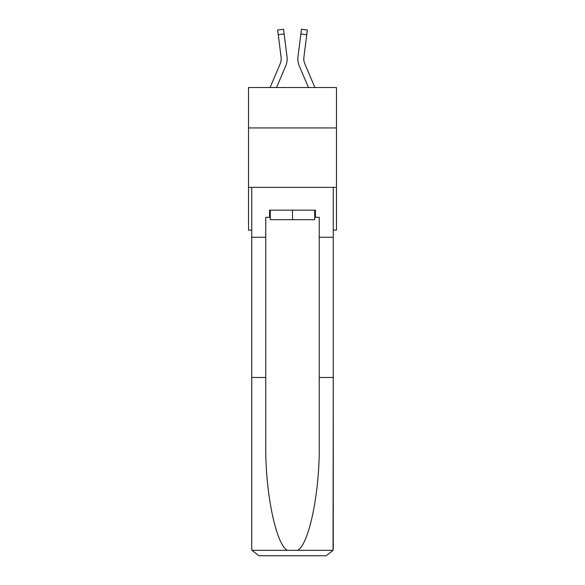 <?xml version="1.0" encoding="UTF-8"?>
<svg xmlns="http://www.w3.org/2000/svg" width="585" height="585" viewBox="0 0 585 585"><rect width="100%" height="100%" fill="white"/><g stroke="black" fill="none" stroke-linecap="round" stroke-linejoin="round"><path stroke-width="0.88" d="M336.47 127.932L336.47 87.531L248.53 87.531L248.53 127.932L336.47 127.932L336.47 230.132L333.26 230.132M336.47 187.354L248.53 187.354L248.53 127.932M248.53 187.354L248.53 230.132L251.74 230.132M276.537 87.531L285.729 65.944A17.828 17.828 0 0 0 287.008 56.723L284.135 33.967L278.241 34.712L277.648 29.996L283.542 29.25L284.135 33.967M287.133 59.831L287.155 59.1M286.921 56.014L287.008 56.723M314.92 87.531L304.741 63.611A11.883 11.883 0 0 1 303.79 58.983A11.883 11.883 0 0 0 304.741 63.611A11.883 11.883 0 0 1 303.79 58.983A11.883 11.883 0 0 0 304.741 63.611A11.883 11.883 0 0 1 303.79 58.983A11.883 11.883 0 0 0 304.741 63.611A11.883 11.883 0 0 1 303.79 58.983A11.883 11.883 0 0 0 304.741 63.611A11.883 11.883 0 0 1 303.79 58.983A11.883 11.883 0 0 0 304.741 63.611A11.883 11.883 0 0 1 303.79 58.983A11.883 11.883 0 0 0 304.741 63.611A11.883 11.883 0 0 1 303.79 58.983A11.883 11.883 0 0 0 304.741 63.611A11.883 11.883 0 0 1 303.79 58.983A11.883 11.883 0 0 0 304.741 63.611A11.883 11.883 0 0 1 303.79 58.983A11.883 11.883 0 0 0 304.741 63.611A11.883 11.883 0 0 1 303.79 58.983A11.883 11.883 0 0 0 304.741 63.611A11.883 11.883 0 0 1 303.79 58.983A11.883 11.883 0 0 0 304.741 63.611A11.883 11.883 0 0 1 303.79 58.983A11.883 11.883 0 0 0 304.741 63.611A11.883 11.883 0 0 1 303.79 58.983A11.883 11.883 0 0 0 304.741 63.611A11.883 11.883 0 0 1 303.79 58.983A11.883 11.883 0 0 0 304.741 63.611A11.883 11.883 0 0 1 303.79 58.983A11.883 11.883 0 0 0 304.741 63.611A11.883 11.883 0 0 1 303.79 58.983A11.883 11.883 0 0 0 304.741 63.611A11.883 11.883 0 0 1 303.79 58.983A11.883 11.883 0 0 0 304.741 63.611A11.883 11.883 0 0 1 303.79 58.983A11.883 11.883 0 0 0 304.741 63.611A11.883 11.883 0 0 1 303.79 58.983A11.883 11.883 0 0 0 304.741 63.611A11.883 11.883 0 0 1 303.79 58.983A11.883 11.883 0 0 0 304.741 63.611A11.883 11.883 0 0 1 303.79 58.983A11.883 11.883 0 0 0 304.741 63.611A11.883 11.883 0 0 1 303.886 57.469L306.759 34.712L300.865 33.967L301.458 29.25L307.352 29.996L306.759 34.712M308.463 87.531L299.271 65.944A17.828 17.828 0 0 1 297.992 56.723L300.865 33.967M303.805 59.538L303.886 57.469L303.805 59.538M314.723 210.169L314.723 219.675L270.277 219.675L270.277 210.169M292.5 210.169L292.5 219.675M314.723 217.298L315.439 217.298L315.439 210.169L269.561 210.169L269.561 217.298L265.758 217.298L265.758 377.493L251.74 377.493L251.74 548.62L251.945 550.324L258.87 555.75L276.932 555.75M258.87 555.75L326.13 555.75L258.87 555.75M308.068 555.75L326.13 555.75L333.055 550.324L333.26 377.493L333.26 548.62M265.758 377.493L265.758 443.978C265.027 491.21 275.754 544.116 287.323 550.324L297.677 550.324C309.246 544.116 319.973 491.21 319.242 443.978L319.242 217.298L315.439 217.298M251.74 548.62L251.74 187.354L333.26 187.354L333.26 237.261L319.242 237.261M265.758 237.261L251.74 237.261M333.26 237.261L333.26 377.493L319.242 377.493M269.561 217.298L270.277 217.298M270.08 87.531L280.259 63.611A11.883 11.883 0 0 0 281.209 58.983A11.883 11.883 0 0 1 280.259 63.611A11.883 11.883 0 0 0 281.209 58.983A11.883 11.883 0 0 1 280.259 63.611A11.883 11.883 0 0 0 281.209 58.983A11.883 11.883 0 0 1 280.259 63.611A11.883 11.883 0 0 0 281.209 58.983A11.883 11.883 0 0 1 280.259 63.611A11.883 11.883 0 0 0 281.209 58.983A11.883 11.883 0 0 1 280.259 63.611A11.883 11.883 0 0 0 281.209 58.983A11.883 11.883 0 0 1 280.259 63.611A11.883 11.883 0 0 0 281.209 58.983A11.883 11.883 0 0 1 280.259 63.611A11.883 11.883 0 0 0 281.209 58.983A11.883 11.883 0 0 1 280.259 63.611A11.883 11.883 0 0 0 281.209 58.983A11.883 11.883 0 0 1 280.259 63.611A11.883 11.883 0 0 0 281.209 58.983M280.259 63.611A11.883 11.883 0 0 0 281.114 57.469L278.241 34.712M281.195 59.538L281.114 57.469L281.195 59.538M297.867 59.831L297.845 58.953M297.992 56.723L298.079 56.014M251.945 550.324L287.323 550.324M297.677 550.324L333.055 550.324M277.648 29.996L283.542 29.25M301.458 29.25L307.352 29.996"/></g></svg>

